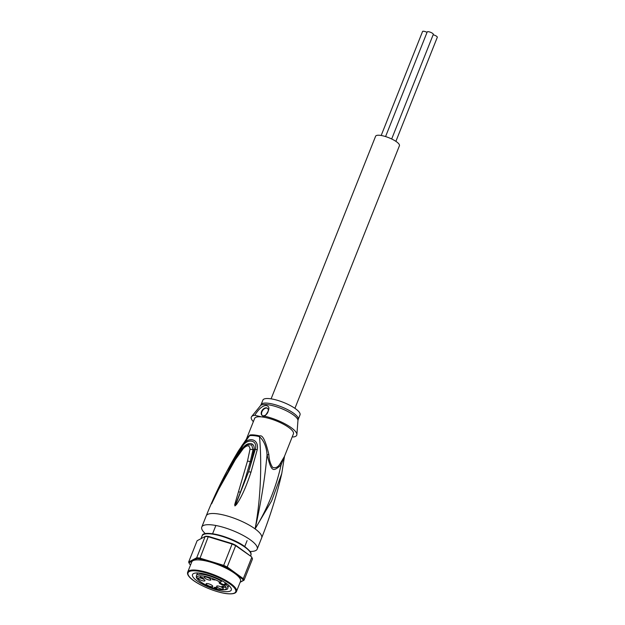 <?xml version="1.0" encoding="UTF-8"?>
<svg xmlns="http://www.w3.org/2000/svg" width="625" height="625" viewBox="0 0 625 625"><rect width="100%" height="100%" fill="white"/><g stroke="black" fill="none" stroke-linecap="round" stroke-linejoin="round"><path stroke-width="0.94" d="M381.18 135.492L422.562 31.492A3.281 0.898 21.7 0 1 423.609 31.25A3.281 0.898 21.7 0 1 427.039 32.375M385.57 136.57L427.211 31.93A3.281 0.898 21.7 0 1 428.266 31.688A3.281 0.898 21.7 0 1 431.687 32.812A3.281 0.898 21.7 0 1 433.312 34.359L391.68 138.977M433.148 34.758A3.281 0.898 21.7 0 1 437.305 37.266L395.891 141.344M271.094 398.852L375.602 136.242A12.82 3.508 21.7 0 1 379.703 135.289A12.82 3.508 21.7 0 1 393.094 139.695A12.82 3.508 21.7 0 1 399.43 145.727L294.922 408.328M221.734 580.617L221.492 581.234A16.852 4.609 -158.3 0 0 205.797 574.961A16.852 4.609 -158.3 0 0 196.445 575.547C196.461 577.195 195.203 577.492 200.18 581.602C205.883 585.516 212.352 588.195 219.594 589.648C225.57 590.102 228.289 589.555 227.75 588.008A16.852 4.609 -158.3 0 0 226.008 584.523L224.656 585.453L224.508 584.656A0.594 0.422 95.4 0 0 224.633 585.453A15.656 4.281 21.7 0 1 219.797 589.609A15.656 4.281 21.7 0 1 200.461 581.711A15.656 4.281 21.7 0 1 200.984 575.828A15.656 4.281 21.7 0 1 220.297 582.281L220.875 582.008L220.273 582.273A0.594 0.422 -84.6 0 0 220.43 582.336L219.898 582.227M216.578 588.172L214.781 587.516L216.641 588.016M223.555 586.414L225.172 587.492L223.578 586.531L223.664 586.969L222.203 586.484L223.594 587.398L222.273 586.812L221.875 586.281L223.555 586.414M216.961 588.242L214.414 587.305M216.195 587.477L216.898 588.406M215.594 587.25L216.133 587.641M214.352 587.469L215.531 587.414M201.555 577.914L200.227 576.812L203.172 577.898M200.32 577.25L200.477 576.852M200.508 576.859L201.594 577.805M203.539 578.156L200.914 577.109M212.328 579.57L215.133 580.008L212.328 579.57M209.789 580.133A3.578 0.977 21.7 0 1 206.055 578.906A3.578 0.977 21.7 0 1 204.289 577.219A3.578 0.977 21.7 0 1 205.43 576.961A3.578 0.977 21.7 0 1 209.172 578.188A3.578 0.977 21.7 0 1 210.938 579.867A3.578 0.977 21.7 0 1 209.789 580.133M203.82 581.008A3.578 0.977 21.7 0 1 200.078 579.781A3.578 0.977 21.7 0 1 198.312 578.094A3.578 0.977 21.7 0 1 199.461 577.828A3.578 0.977 21.7 0 1 203.195 579.062A3.578 0.977 21.7 0 1 204.961 580.742A3.578 0.977 21.7 0 1 203.82 581.008M222.141 589.133A3.578 0.977 21.7 0 1 218.406 587.898A3.578 0.977 21.7 0 1 216.641 586.219A3.578 0.977 21.7 0 1 217.781 585.953A3.578 0.977 21.7 0 1 221.523 587.18A3.578 0.977 21.7 0 1 223.289 588.867A3.578 0.977 21.7 0 1 222.141 589.133M211.633 586.695A3.578 0.977 21.7 0 1 207.891 585.469A3.578 0.977 21.7 0 1 206.125 583.781A3.578 0.977 21.7 0 1 207.273 583.523A3.578 0.977 21.7 0 1 211.008 584.75A3.578 0.977 21.7 0 1 212.773 586.43A3.578 0.977 21.7 0 1 211.633 586.695M226.414 583.516L226.008 584.523L225.156 584.164L224.508 584.656A2.984 0.812 21.7 0 1 221.539 583.719A2.984 0.812 21.7 0 1 219.883 582.336M221.492 581.234L220.297 582.281M246.852 438.398L249.922 435.023A4.172 3.68 -100.3 0 1 249.578 435.703A20.953 5.734 21.7 0 1 253.523 435.617A20.953 5.734 21.7 0 1 259.461 436.641C260.961 450.672 262.469 490.172 255.086 528.883C260.914 503.289 264.898 478.586 267.039 454.789C271.492 471.625 272.617 472.453 281.047 464.984C276.32 486.914 267.664 508.211 255.086 528.883A29.82 8.156 -158.3 0 0 225.688 515.539A29.82 8.156 -158.3 0 0 206.234 515.852C215.211 493.313 225.945 471.672 238.43 450.93L247.438 437.625L249.578 435.703L238.43 450.93M234.938 505.945L236.492 504.531C239.766 499.602 244.648 491.461 251 472.117L257.266 449.539C259.312 437.367 245.984 436.055 240.695 447.969L227.648 469.992C218.07 487.906 214.492 496.656 212.195 502.187L218.234 490.102L235.352 459.609L243.281 448.594C247.297 444.727 249.539 444.938 250.016 449.234L247.5 461.008L234.703 504.648L234.938 505.945L240.367 492.281L234.984 505.813M205.391 533.688A29.82 8.156 21.7 0 1 201.781 527.047A29.82 8.156 21.7 0 1 221.234 526.727A29.82 8.156 21.7 0 1 250.633 540.07A29.82 8.156 21.7 0 1 257.195 549.094A29.82 8.156 21.7 0 1 250.008 551.445M261.656 537.906C269.984 516.953 276.688 495.508 281.758 473.57L271.648 500.836L255.086 528.883A29.82 8.156 -158.3 0 1 261.656 537.906L257.195 549.094M284.438 456.461L280.516 463.055L281.047 464.984L293.43 433.859A20.875 5.711 -158.3 0 0 283.391 424.18A20.875 5.711 -158.3 0 0 261.789 416.93L254.773 415.281C258.797 408.852 262.555 405.602 266.055 405.523C270.242 406.305 269.82 409.875 264.773 416.227A24.453 6.688 21.7 0 1 296.883 434.617A24.453 6.688 21.7 0 1 293.297 437L292.305 436.695M268.844 454.555L267.039 454.789C266.539 446.852 264.016 440.797 259.461 436.641A4.172 1.852 103.6 0 0 259.773 435.953C262.625 434.727 265.648 440.93 268.844 454.555C269.125 459.719 270.375 463.992 272.617 467.375C275.734 468.445 278.375 467.008 280.516 463.055M264.773 416.227L261.789 416.93M263.148 415.805A4.477 2.938 -53.9 0 0 267.562 412.844A4.477 2.938 -53.9 0 0 267.375 408.195A4.477 2.938 -53.9 0 0 266.336 407.812A4.477 2.938 -53.9 0 0 261.922 410.773A4.477 2.938 -53.9 0 0 262.109 415.422A4.477 2.938 -53.9 0 0 263.148 415.805M260.859 416.836A20.875 5.711 -158.3 0 0 254.641 418.422L246.508 438.859M253.352 421.656A24.453 6.688 21.7 0 1 251.609 416.602A24.453 6.688 21.7 0 1 254.773 415.281M298.211 419.422L300.023 414.875A19.977 5.469 -158.3 0 0 290.156 405.477A19.977 5.469 -158.3 0 0 269.289 398.617A19.977 5.469 -158.3 0 0 262.891 400.094L261.086 404.648A19.977 5.469 21.7 0 1 267.477 403.172A19.977 5.469 21.7 0 1 267.641 403.188A19.977 5.469 21.7 0 1 288.445 410.07A19.977 5.469 21.7 0 1 298.211 419.422L297.945 420.578A20.234 5.539 -158.3 0 0 287.227 411.203A20.234 5.539 -158.3 0 0 266.883 404.602A20.234 5.539 -158.3 0 0 266.719 404.586A20.234 5.539 -158.3 0 0 260.484 405.672L251.609 416.602M262.297 415.547A4.477 2.938 126.1 0 1 262.367 410.891A4.477 2.938 126.1 0 1 266.695 408.078A4.477 2.938 126.1 0 1 267.547 408.336M238.523 491.711L240.367 492.281L245.32 478.469L250.258 461.633L251.328 461.781L254.047 449.727C255.344 441.609 246.57 441.711 242.492 448.633L232.211 464.078M251 472.117L248.57 471.773L251.328 461.781M257.266 449.539L255.258 449.445L248.57 471.773L235.875 504.188L236.492 504.531M250.016 449.234L253.039 449.672L250.258 461.633L247.5 461.008M240.695 447.969L243.281 448.594M229.273 469.031L241.68 448.164C245.594 437.922 258.352 439.133 255.258 449.445L253.039 449.672L251.672 444.969L247.078 444.688M214.086 498.625L213.352 500.172M211.672 503.742L218.648 489M212.195 502.187L211.727 503.609M227.648 469.992L228.75 469.984M224.602 591.57A20.875 5.711 21.7 0 1 202.797 584.414A20.875 5.711 21.7 0 1 192.492 574.594A20.875 5.711 21.7 0 1 199.172 573.047A20.875 5.711 -158.3 0 1 220.977 580.211A20.875 5.711 -158.3 0 1 231.281 590.031A20.875 5.711 -158.3 0 1 224.602 591.57M236.484 591.484A26.242 7.18 -158.3 0 0 223.523 579.141A26.242 7.18 -158.3 0 0 196.109 570.133A26.242 7.18 -158.3 0 0 187.719 572.078C184.852 579.078 212.547 592.383 227.664 593.75C232.812 594.164 235.758 593.406 236.484 591.484L240.508 581.352A26.242 7.18 -158.3 0 0 234.734 573.414A26.242 7.18 -158.3 0 0 211.586 562.445A26.242 7.18 -158.3 0 0 200.141 560.008A26.242 7.18 21.7 0 0 192.984 560.688L196.961 558.578A29.227 8 21.7 0 1 199.773 558.844L223.398 566.047A29.227 8 21.7 0 1 226.898 567.703L242.562 579.117A29.227 8 21.7 0 1 243.25 580.508L240.203 582.117M187.719 572.078L191.742 561.945A26.242 7.18 21.7 0 1 192.984 560.688L189.008 562.789L188.648 562.031L196.688 557.773A29.82 8.156 21.7 0 1 199.758 558.07L223.633 565.344A29.82 8.156 21.7 0 1 227.445 567.148L243.281 578.688A29.82 8.156 21.7 0 1 244.031 580.203L240.148 582.258M190.594 564.844L189.695 564.18A29.227 8 21.7 0 1 189.258 563.406A29.227 8 21.7 0 1 189.008 562.789M223.398 566.047L232.117 544.023L208.242 536.75L199.773 558.844M196.961 558.578L196.688 557.773L205.172 536.453L197.133 540.711L188.648 562.031A29.82 8.156 21.7 0 0 188.922 562.703L189.258 563.406M208.242 536.75A29.82 8.156 -158.3 0 0 205.172 536.453L205.867 536.195A29.227 8 -158.3 0 1 208.68 536.461L208.242 536.75M243.25 580.508L244.031 580.203L252.516 558.883A29.82 8.156 -158.3 0 0 252.25 558.211A29.82 8.156 -158.3 0 0 251.766 557.367L243.281 578.688L242.562 579.117M252.25 558.211L251.906 557.508A29.227 8 -158.3 0 0 251.477 556.734L235.805 545.32L226.898 567.703M251.477 556.734L235.93 545.828A29.82 8.156 -158.3 0 0 232.117 544.023L232.305 543.664L208.68 536.461M235.805 545.32A29.227 8 -158.3 0 0 232.305 543.664M224.633 585.453L224.656 585.453A3.578 0.977 21.7 0 1 219.992 583.68A3.578 0.977 21.7 0 1 220.109 582.266A3.578 0.977 21.7 0 1 220.273 582.273M224.484 584.656L225.25 582.719M225.156 584.164L225.625 582.969M249.922 435.023A20.875 5.711 21.7 0 1 253.859 434.938A20.875 5.711 21.7 0 1 254.125 434.961A20.875 5.711 21.7 0 1 259.773 435.953M235.352 459.609L234.766 459.953M204.281 534.203A25.648 7.016 21.7 0 1 244.914 546.719M227.508 593.688A25.648 7.016 -158.3 0 0 230.062 584.031A25.648 7.016 -158.3 0 0 196.266 570.93A25.648 7.016 -158.3 0 0 193.703 580.594A25.648 7.016 -158.3 0 0 227.508 593.688M250.906 555.234C250.734 552.781 252.625 553.164 245.055 546.773C232.031 536.789 202.688 529.336 202.141 535.828A26.242 7.18 21.7 0 1 219.258 535.555A26.242 7.18 21.7 0 1 245.125 547.297A26.242 7.18 21.7 0 1 250.906 555.234L250.57 556.078M247.094 540.625L244.734 546.547M215.875 525.5L212.594 533.75M221.992 580.758L220.43 582.336M228.789 585.406L227.75 588.008M197.477 572.945L196.445 575.547M201.781 527.047L206.234 515.852M281.758 473.57L284.492 456.375M297.945 420.578L296.883 434.617M261.086 404.648L260.484 405.672M212.938 501.07L222.898 480.617L234.977 459.664L242.719 448.516L247.227 444.617M202.141 535.828L201.016 538.656"/></g></svg>
